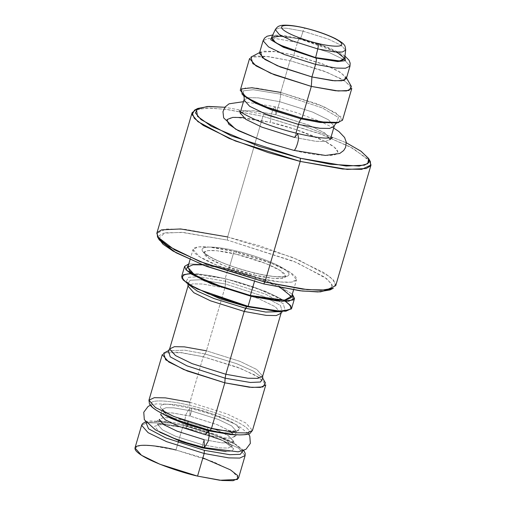 <?xml version="1.0" encoding="UTF-8"?>
<svg xmlns="http://www.w3.org/2000/svg" width="506" height="506" viewBox="0 0 506 506"><rect width="100%" height="100%" fill="white"/><g stroke="black" fill="none" stroke-linecap="round" stroke-linejoin="round"><path stroke-width="0.38" stroke-dasharray="2.53 1.9" d="M177.429 420.113L165.987 414.212L162.179 409.499L166.025 407.709L173.938 407.849L191.515 410.992L218.396 419.461L231.653 425.9L236.302 431.175L232.463 432.965L224.55 432.832L206.973 429.683L208.238 427.81C197.22 425.489 167.815 416.033 161.174 408.513C155.589 401.252 180.035 404.711 191.717 407.836L191.515 410.992L190.028 416.084L189.68 408.121L185.93 414.439L184.76 420.631L185.639 424.951L188.593 420.986L187.106 426.071L169.529 422.921L161.616 422.788L157.771 424.578L162.426 429.853L175.677 436.292L202.558 444.761L220.142 447.905L228.054 448.044L231.893 446.254L227.238 440.979L213.987 434.54L187.106 426.071L188.593 420.986L215.48 429.455L228.731 435.894L233.38 441.169L229.541 442.959L221.628 442.82L204.051 439.67L202.558 444.761L175.677 436.292L162.426 429.853L157.771 424.578L161.616 422.788L169.529 422.921L187.106 426.071L185.841 427.943L161.079 424.281L154.482 426.349L159.713 432.143L154.482 426.349L161.079 424.281L185.841 427.943L223.108 440.764L233.74 448.778L231.906 450.96L226.195 451.58L231.906 450.96L233.74 448.778L223.108 440.764L185.955 428.019L187.106 426.071L213.987 434.54L227.238 440.979L231.893 446.254L228.054 448.044L220.142 447.905L202.558 444.761L202.185 447.089L204.051 439.67L222.235 442.877L230.173 442.877L233.437 440.751L227.915 435.394L214.683 429.139L188.593 420.986L185.639 424.951L184.76 420.631L185.93 414.439L189.68 408.121L190.028 416.084L217.706 424.869L230.926 431.491L234.639 436.64L230.293 438.12L222.444 437.854L205.48 434.768L223.057 437.918L230.976 438.057L234.816 436.261L230.16 430.992L216.91 424.553L190.028 416.084L191.515 410.992L173.938 407.849L166.025 407.709L162.179 409.499L166.436 414.515L178.858 420.714M245.119 455.577L238.623 448.215L220.116 439.221L182.571 427.393L183.842 425.527L216.713 435.666L234.095 443.522L243.108 450.745L234.095 443.522L216.713 435.666L183.729 425.451L182.571 427.393L220.116 439.221L238.623 448.215L245.119 455.577M238.509 478.195L232.007 470.833L213.5 461.839L175.955 450.011L178.118 442.623L175.955 450.011L202.868 457.879M178.656 440.789L182.571 427.393L178.656 440.789M297.642 133.521L294.688 137.487L295.966 133.11L294.688 137.487L316.079 141.319L325.719 141.49L330.393 139.302L324.725 132.888L308.597 125.052L275.871 114.742L279.691 101.693L312.411 112.003L328.546 119.84L334.207 126.26L328.546 119.84L312.411 112.003L279.691 101.693L258.294 97.86L248.661 97.69L243.981 99.872L248.661 97.69L258.294 97.86L279.691 101.693L280.798 94.198L279.691 101.693L275.871 114.742L309.564 125.444L325.655 133.495L330.178 139.764L324.89 141.566L315.333 141.244L294.688 137.487L262.93 127.563L246.82 119.947L240.103 113.426L244.075 110.839L253.74 110.839L275.871 114.742L275.523 106.779L275.871 114.742L254.48 110.909L244.841 110.738L240.167 112.92L240.527 111.693M342.486 120.251L336.066 112.977L317.787 104.097L280.71 92.415L280.798 94.198L322.246 107.892L338.451 117.481L336.522 122.958L338.451 117.481L322.246 107.892L280.798 94.198L253.259 89.72L243.335 90.846L243.816 95.849L243.335 90.846L253.259 89.72L280.798 94.198L280.71 92.415L323.998 106.715L340.917 116.734L338.9 122.452M351.392 86.488L341.556 78.98L323.593 70.96L290.001 60.644L280.71 92.415L290.001 60.644L327.078 72.32L345.358 81.207L351.778 88.474M346.313 78.696L340.854 72.516L325.32 64.964L293.803 55.034L290.001 60.644L293.803 55.034L322.36 63.807L337.622 70.625L345.99 77.007L346.528 77.956M259.629 52.542L260.596 52.036L275.542 51.606L293.803 55.034L297.477 42.472L328.995 52.396L344.529 59.948L349.988 66.128L344.529 59.948L328.995 52.396L297.477 42.472C298.432 39.519 299.274 38.273 300.014 38.734L323.119 45.692L344.871 56.672L323.119 45.692L300.014 38.734L272.487 35.509L300.014 38.734C299.274 38.273 298.432 39.519 297.477 42.472L276.871 38.779L267.585 38.614L263.082 40.72L267.585 38.614L276.871 38.779L297.477 42.472L293.803 55.034L273.196 51.346L263.917 51.182L259.407 53.282M303.107 31.189L328.249 39.082L340.829 45.11L345.674 50.157L340.829 45.11L328.249 39.082L303.107 31.189C303.998 28.747 304.764 27.76 305.396 28.235C304.764 27.76 303.998 28.747 303.107 31.189L286.706 28.228L279.217 28.032L275.321 29.588L279.217 28.032L286.706 28.228L303.107 31.189L300.387 39.183L303.107 31.189M344.599 58.886L339.564 53.636L326.503 47.374L300.387 39.183L283.36 36.109L275.58 35.907L271.532 37.514M325.415 155.443L334.295 154.906L337.894 152.116L334.308 147.145L324.106 140.908L295.295 129.353L270.704 122.357C269.78 120.257 272.12 109.922 273.967 107.942L275.523 106.779L273.967 107.942C272.12 109.922 269.78 120.257 270.704 122.357C286.149 125.608 327.363 138.865 336.673 149.403C344.504 159.586 310.235 154.735 293.866 150.358M254.6 272.968C242.513 270.419 210.268 260.046 202.982 251.805C196.853 243.835 223.671 247.63 236.479 251.058L236.277 254.214L216.884 250.742L208.149 250.59L203.912 252.564L209.048 258.383L223.665 265.492L253.335 274.834L254.6 272.968C267.415 276.39 294.226 280.191 288.097 272.222C280.811 263.974 248.566 253.601 236.479 251.058C223.671 247.63 196.853 243.835 202.982 251.805C210.268 260.046 242.513 270.419 254.6 272.968L253.335 274.834C241.957 272.437 211.609 262.677 204.747 254.916C198.984 247.415 224.221 250.989 236.277 254.214C247.655 256.612 278.003 266.371 284.859 274.132C290.627 281.633 265.391 278.06 253.335 274.834L272.728 278.306L281.462 278.464L285.7 276.485L280.564 270.666L265.941 263.563L236.277 254.214L236.479 251.058C248.566 253.601 280.811 263.974 288.097 272.222C294.226 280.191 267.415 276.39 254.6 272.968M330.076 289.919L332.41 285.473L326.787 278.762L296.446 262.431L227.422 240.103L227.624 236.947L259.597 245.771L298.679 259.932L329.912 276.738L335.699 283.651L333.296 288.23M335.731 285.656L333.536 280.096L324.498 272.93L292.512 257.39L227.624 236.947L262.899 116.317L319.204 133.439L350.095 146.803L369.178 159.89M264.164 114.451L301.854 125.14L346.3 142.768L301.854 125.14L264.164 114.451L224.898 107.266L264.164 114.451L262.899 116.317L264.164 114.451M370.341 161.553L353.118 148.41L321.69 134.375L262.899 116.317L225.303 109.252L207.011 108.05L194.525 110.137M219.579 430.157L236.947 431.087L239.61 428.645L235.239 424.173L212.811 414.034L191.717 407.836C180.035 404.711 155.589 401.252 161.174 408.513C167.815 416.033 197.22 425.489 208.238 427.81L211.445 428.55M265.403 382.89L255.435 375.288L237.257 367.173L203.241 356.724L189.921 402.264L189.718 405.42C175.209 401.543 144.849 397.242 151.787 406.261C160.035 415.603 196.549 427.342 210.237 430.226C196.549 427.342 160.035 415.603 151.787 406.261C144.849 397.242 175.209 401.543 189.718 405.42C203.406 408.304 239.92 420.05 248.168 429.385C255.106 438.405 224.746 434.11 210.237 430.226C224.746 434.11 255.106 438.405 248.168 429.385C239.92 420.05 203.406 408.304 189.718 405.42L189.921 402.264L227.466 414.091L245.973 423.086L252.469 430.448L245.973 423.086L227.466 414.091L189.921 402.264L203.241 356.724L205.094 353.985L184.918 350.196L168.397 350.671L184.918 350.196L205.094 353.985L236.65 363.681L253.519 371.208L262.766 378.26L253.519 371.208L236.65 363.681L205.094 353.985L203.241 356.724L240.78 368.551L259.287 377.539L265.789 384.908M225.72 281.279L199.301 276.788L188.649 277.288L186.316 281.203L192.103 286.301L186.316 281.203L188.649 277.288L199.301 276.788L225.72 281.279L265.644 294.188L283.189 303.632L285.093 310.089L277.471 311.266L285.093 310.089L283.189 303.632L265.644 294.188L225.72 281.279L225.543 284.049L225.398 278.895L225.72 281.279M247.124 306.092L247.864 306.054C232.88 302.898 192.9 290.039 183.861 279.818C176.271 269.938 209.516 274.644 225.398 278.895C209.516 274.644 176.271 269.938 183.861 279.818C192.9 290.039 232.88 302.898 247.864 306.054C263.752 310.305 296.997 315.01 289.4 305.131C280.368 294.909 240.382 282.051 225.398 278.895C240.382 282.051 280.368 294.909 289.4 305.131C296.997 315.01 263.752 310.305 247.864 306.054L247.124 306.092M291.582 308.546L290.235 305.124L284.688 300.728L265.036 291.178L225.176 278.623L228.117 268.566L261.109 278.496L279.628 286.263L292.316 294.188L279.628 286.263L261.109 278.496L228.117 268.566L207.637 264.575L188.801 263.917L207.637 264.575L228.117 268.566L225.176 278.623L254.518 287.244L285.643 301.348M291.329 297.56L284.834 290.197L266.327 281.203L228.782 269.375L234.012 251.476L271.558 263.303L290.065 272.298L296.567 279.66L291.197 282.165L280.147 281.969L255.6 277.573L254.417 281.602L255.6 277.573C270.862 281.652 302.797 286.175 295.504 276.687C286.82 266.864 248.408 254.512 234.012 251.476C218.75 247.396 186.815 242.874 194.108 252.361C202.786 262.184 241.204 274.537 255.6 277.573L218.054 265.745L199.547 256.751L193.045 249.388L198.415 246.884L209.465 247.08L234.012 251.476L228.782 269.375L204.234 264.98L193.178 264.783L187.815 267.288M282.266 311.576L280.45 305.409L263.683 296.383L225.543 284.049L224.816 287.984L202.754 284.03L192.818 283.853L187.998 286.105L192.818 283.853L202.754 284.03L224.816 287.984L258.56 298.61L275.194 306.693L281.039 313.309L275.194 306.693L258.56 298.61L224.816 287.984L206.448 350.81L224.816 287.984L225.543 284.049L263.683 296.383L280.45 305.409L282.266 311.576L285.093 310.089C284.378 309.963 287.402 310.361 279.015 310.741C271.368 310.646 260.913 309.033 247.636 305.902L212.899 295.232C205.455 292.386 199.32 289.647 194.494 287.016C185.088 281.557 187.087 281.589 186.316 281.203L187.897 283.98L190.13 280.235L200.306 279.761L225.543 284.049L200.306 279.761L190.13 280.235L187.903 283.986M262.665 376.141L256.82 369.519L240.192 361.442L206.448 350.81L205.094 353.985L206.448 350.81L240.192 361.442L256.82 369.519L262.665 376.141M206.764 430.391L205.48 434.768L206.764 430.391M208.434 430.802L205.48 434.768L179.396 426.615L166.158 420.359L160.642 415.002L163.9 412.877L171.844 412.877L190.028 416.084L172.451 412.934L164.532 412.795L160.693 414.585L161.155 413.022M189.921 402.264L165.373 397.868L154.317 397.672L148.954 400.176M162.274 354.636L167.638 352.132L178.688 352.321L203.241 356.724L181.49 352.631L163.678 353.15M206.448 350.81L184.38 346.857L174.45 346.68L169.624 348.931M190.566 273.544L225.176 278.623L199.111 273.955L187.378 273.746L181.679 276.402M202.545 264.828L228.782 269.375L252.684 276.219L280.242 287.547M216.22 431.637L229.161 433.104L236.302 431.175L231.653 425.9L218.396 419.461L191.515 410.992L191.717 407.836C202.735 410.157 232.14 419.613 238.781 427.134C244.366 434.401 219.92 430.935 208.238 427.81L206.973 429.683M243.253 117.537L270.704 122.357L235.277 117.24L229.11 118.151L226.682 120.561L228.908 124.387L235.663 129.201M196.404 109.372L209.642 108.056L227.358 109.511L262.899 116.317L227.624 236.947L185.196 229.345L166.088 229.009L156.816 233.342M227.624 236.947L227.422 240.103L181.743 232.343L163.318 233.203L158.992 235.821L159.289 239.977M158.65 238.478L164.969 232.811L183.57 232.482L227.422 240.103L293.954 261.387L324.77 277.237L331.828 284.1L331.424 288.996M281.64 35.951L300.387 39.183L336.92 52.118M249.54 58.582L254.834 56.109L265.751 56.299L290.001 60.644L268.515 56.602L250.932 57.108M280.71 92.415L256.46 88.069L245.543 87.88L240.249 90.353M233.38 441.169L231.881 446.849C232.735 446.735 229.895 444.78 223.355 440.985C212.975 435.925 200.509 431.599 185.955 428.019C176.929 425.875 169.516 424.686 163.716 424.452L157.461 425.091L159.257 419.493L163.103 417.697L171.015 417.836L188.593 420.986L171.629 417.899L163.78 417.633L159.441 419.113L163.153 424.262L176.366 430.884L204.051 439.67L204.399 447.633M175.955 450.011L151.408 445.615L140.358 445.419L134.994 447.924M141.604 425.306L146.968 422.801L158.024 422.997L182.571 427.393L158.024 422.997L146.968 422.801L141.604 425.306M145.905 422.32L162.723 421.587L183.842 425.527L162.723 421.587L145.905 422.32M243.753 450.485L236.201 444.597L225.499 439.214L212.59 434.078L183.729 425.451L160.832 421.289L149.966 420.929L145.5 421.757M233.437 440.751L234.436 443.971C232.874 442.162 227.093 439.119 217.074 434.85L185.639 424.951C174.089 421.802 158.479 420.391 156.866 421.283L159.441 419.113M150.32 405.268L156.303 403.889L167.929 404.18L189.68 408.121L206.96 412.915L224.291 419.094L238.788 425.982L248.579 433.996M234.639 436.64L237.213 434.471L235.543 434.679M330.393 139.302L330.753 138.081M344.947 56.071L340.646 53.326L330.076 48.285L318.672 44.028L299.786 38.582L284.726 35.66L272.753 34.958M333.682 128.062L320.899 121.668L295.131 112.193L275.523 106.779L243.456 101.681M330.178 139.764L332.398 137.815M203.912 252.564L203.931 252.07C204.614 252.374 202.09 251.583 209.117 256.295C220.18 262.557 235.303 268.085 254.486 272.886C262.753 274.859 269.894 276.112 275.915 276.63C282.658 276.858 286.004 276.668 285.947 276.055L285.7 276.485M161.161 412.985L162.198 408.905C162.805 409.164 160.535 408.506 167.195 412.852C177.353 418.5 190.996 423.459 208.124 427.734C215.429 429.48 221.792 430.606 227.213 431.099C233.506 431.365 236.644 431.22 236.612 430.663L235.284 434.66M293.575 289.875L296.567 279.66M234.816 436.261L235.277 434.692M190.06 259.603L193.045 249.388M239.281 110.58L240.103 113.426M160.933 412.864L159.643 411.783L160.642 415.002"/><path stroke-width="0.76" d="M159.713 432.143L181.926 441.953L202.356 447.918L202.185 447.089L202.356 447.918L181.926 441.953L159.713 432.143M202.868 457.879L230.401 469.853L237.75 475.608L237.459 479.473L219.775 480.257L197.542 476.108L204.158 453.49L204.354 450.334L229.819 454.698L240.306 454.331L243.108 450.745L240.306 454.331L229.819 454.698L204.354 450.334L204.158 453.49L228.706 457.886L239.755 458.082L245.119 455.577L239.755 458.082L228.706 457.886L204.158 453.49L197.542 476.108L222.09 480.504L233.146 480.7L238.509 478.195L245.119 455.577L245.17 453.224L243.753 450.485M178.118 442.623L178.656 440.789L178.118 442.623M160.693 414.585L165.348 419.86L178.599 426.299L205.48 434.768L208.434 430.802L209.32 435.122L208.149 441.314L204.399 447.633L204.051 439.67L177.163 431.201L163.912 424.762L159.257 419.493M336.914 122.857C335.826 123.179 333.833 126.146 334.207 126.26L329.532 128.442L319.9 128.271L298.502 124.438L295.966 133.11L298.502 124.438C299.356 121.623 300.26 119.764 301.209 118.872L271.545 109.928L254.961 102.933L243.816 95.849L254.961 102.933L271.545 109.928L301.209 118.872L319.684 122.465L336.522 122.958L319.684 122.465L301.209 118.872L302.025 118.189L301.209 118.872C300.26 119.764 299.356 121.623 298.502 124.438L319.9 128.271L329.532 128.442L334.207 126.26L330.753 138.081M240.527 111.693L243.981 99.872L249.648 106.292L265.776 114.128L298.502 124.438L265.776 114.128L249.648 106.292L243.981 99.872C244.36 99.979 244.278 96.412 243.538 95.552M336.522 122.958L338.9 122.452L321.323 121.94L302.025 118.189L326.269 122.534L337.186 122.724L342.486 120.251L351.778 88.474L346.477 90.947L335.56 90.757L311.316 86.412L302.025 118.189L311.316 86.412L338.185 90.979L349.02 90.473L351.392 86.488L346.528 77.956M345.99 77.007L343.972 80.391L334.763 80.821L311.924 76.944L311.316 86.412L311.924 76.944L332.531 80.637L341.809 80.796L346.313 78.696L349.988 66.128L345.484 68.234L336.205 68.07L315.599 64.376L311.924 76.944L315.599 64.376L336.205 68.07L345.484 68.234L349.988 66.128L350.171 63.168L349.013 60.163L344.947 56.071M344.871 56.672L345.408 60.65L337.666 61.568L315.997 58.063C316.547 59.158 316.414 61.264 315.599 64.376C316.414 61.264 316.547 59.158 315.997 58.063L337.666 61.568L345.408 60.65L344.871 56.672M345.674 50.157L342.303 52.017L334.763 51.954L317.781 48.937L315.624 57.608L333.264 60.745L341.088 60.815L344.599 58.886L345.674 50.157C345.427 46.856 344.845 45.021 343.935 44.654C343.682 43.674 340.791 41.637 335.269 38.551C326.674 34.37 316.642 30.879 305.169 28.077L305.396 28.235C313.777 29.999 336.155 37.191 341.208 42.915C345.459 48.443 326.857 45.806 317.964 43.434C318.47 44.332 318.407 46.166 317.781 48.937L334.763 51.954L342.303 52.017L345.674 50.157M240.167 112.92L245.834 119.34L261.963 127.177L294.688 137.487L297.642 133.521L298.534 137.638C298.559 141.889 295.213 151.003 293.866 150.358L325.415 155.443L339.747 153.476L343.7 150.516L345.604 147.379L346.243 142.173L344.586 137.493L338.925 131.535L333.682 128.062M197.751 108.448L208.738 106.443L224.898 107.266L207.22 106.507L196.442 109.334L197.492 116.317L211.344 126.304L258.636 146.221L300.406 158.264L231.375 135.937L201.04 119.606L195.417 112.895L197.751 108.448L194.525 110.137L192.128 114.717L197.916 121.63L229.142 138.435L268.231 152.597L300.203 161.42L235.309 140.978L203.323 125.437L194.291 118.271L192.09 112.711L156.816 233.342L159.017 238.902L168.049 246.061L200.034 261.608L264.929 282.051L206.132 263.993L174.703 249.958L157.486 236.821L159.289 239.977L176.018 252.741L206.549 266.377L263.658 283.917L300.178 290.786L317.951 291.949L330.076 289.919L333.296 288.23L320.817 290.317L302.518 289.116L264.929 282.051L263.658 283.917L264.929 282.051L307.357 289.653L326.459 289.989L335.731 285.656L371.006 165.026L361.733 169.358L342.632 169.023L300.203 161.42L264.929 282.051L300.203 161.42L347.224 169.409L366.186 168.523L370.645 165.829L370.341 161.553L368.539 158.391L368.836 162.546L364.503 165.165L346.085 166.025L300.406 158.264L300.203 161.42L300.406 158.264L330.273 164.21L359.197 166.076L367.704 163.723L368.678 158.644L361.101 151.288L346.3 142.768L360.867 151.13L368.539 158.391M369.178 159.89L371.006 165.026M178.858 420.714L207.03 429.486L206.764 430.391L206.973 429.683L177.429 420.113M282.266 311.576L265.745 312.05L245.568 308.262L244.215 311.437L246.681 306.617L277.471 311.266L246.681 306.617L220.407 298.926L192.103 286.301L220.407 298.926L246.681 306.617L245.568 308.262L265.745 312.05L282.266 311.576L281.039 313.309L262.665 376.141L262.766 378.267L260.533 382.005L250.356 382.479L225.119 378.197L225.847 374.263L244.215 311.437L266.282 315.39L276.213 315.561L281.039 313.309L276.213 315.561L266.282 315.39L244.215 311.437L210.471 300.804L193.842 292.721L187.998 286.105L193.842 292.721L210.471 300.804L244.215 311.437L225.847 374.263L192.103 363.631L175.468 355.547L169.624 348.931L168.397 350.671L163.678 353.15L165.639 359.791L183.71 369.519L224.822 382.821L225.119 378.197L186.98 365.857L170.212 356.838L168.397 350.671L170.212 356.838L186.98 365.857L225.119 378.197L224.822 382.821L249.369 387.216L260.426 387.413L265.789 384.908L252.469 430.448L247.105 432.953L236.055 432.757L211.502 428.361L210.237 430.226L211.502 428.361L236.055 432.757L247.105 432.953L252.469 430.448L250.034 433.351C249.401 434.274 245.948 434.793 239.68 434.913C231.919 434.654 222.14 433.117 210.351 430.302C191.439 425.654 175.316 420.018 161.983 413.408C156.986 410.853 153.4 408.475 151.212 406.267L149.466 403.978L148.954 400.176L155.456 407.539L173.963 416.533L211.502 428.361L224.822 382.821L252.026 387.438L263 386.926L265.403 382.89L262.766 378.267L260.533 382.005L250.356 382.479L225.119 378.197L225.847 374.263L247.908 378.216L257.845 378.387L262.665 376.141L257.845 378.387L247.908 378.216L225.847 374.263L192.103 363.631L175.468 355.547L169.624 348.931L174.45 346.68L184.38 346.857L206.448 350.81M246.681 306.617L247.124 306.092L246.681 306.617M285.643 301.348L290.665 305.649L291.443 308.9L281.766 311.411L248.092 306.326L274.151 310.994L285.89 311.203L291.582 308.546L294.524 298.489L288.831 301.152L277.092 300.943L251.033 296.276L248.092 306.326L197.429 289.046L186.815 283.044L181.806 277.952L183.444 274.695L190.566 273.544M184.62 266.352L181.679 276.402L183.027 279.824L188.58 284.22L208.225 293.771L248.092 306.326L251.033 296.276L211.166 283.721L191.521 274.17L185.968 269.768L184.62 266.352L188.801 263.917L186.132 269.951L204.171 280.76L251.033 296.276L282.177 301.304L293.233 299.957L292.316 294.188L294.524 298.489M190.06 259.603L187.815 267.288L194.31 274.65L212.817 283.645L250.362 295.472L254.417 281.602L250.362 295.472L274.91 299.868L285.966 300.064L291.329 297.56L293.575 289.875M245.568 308.262L214.013 298.565L197.144 291.032L187.897 283.98L197.144 291.032L214.013 298.565L245.568 308.262M148.954 400.176L162.274 354.636L168.77 361.999L187.277 370.993L224.822 382.821L211.502 428.361L173.963 416.533L155.456 407.539L148.954 400.176L154.317 397.672L165.373 397.868L189.921 402.264M280.242 287.547L291.311 296.389L284.498 300.191L250.362 295.472L226.397 288.603L198.788 277.237L189.889 271.33L187.966 266.928L192.982 264.802L202.545 264.828M211.445 428.55L219.579 430.157M206.973 429.683L216.22 431.637M243.456 101.681L229.06 103.812L225.183 106.905L222.969 111.668L223.658 117.879L235.663 129.201L266.333 142.376L293.866 150.358L267.927 142.913L238.162 130.599L228.763 124.248L227.011 119.574L232.741 117.405L243.253 117.537M192.09 112.711L196.404 109.372M157.486 236.821L157.183 232.539L161.635 229.844L180.598 228.959L227.624 236.947M331.424 288.996L320.361 291.873L302.158 291.013L263.658 283.917L204.095 265.429L173.197 251.166L163.058 244.24L158.65 238.478M293.866 150.358C295.213 151.003 298.559 141.889 298.534 137.638L297.642 133.521C282.449 129.821 268.547 125.292 255.935 119.941C245.644 115.159 240.091 112.035 239.281 110.58M305.396 28.235C296.503 25.857 277.902 23.219 282.152 28.747C287.206 34.471 309.583 41.663 317.964 43.434C326.857 45.806 345.459 48.443 341.208 42.915C336.155 37.191 313.777 29.999 305.396 28.235L305.169 28.077C287.598 23.877 280.703 25.268 279.78 25.882C278.275 26.11 276.788 27.343 275.321 29.588L279.293 34.535L291.867 40.739L317.781 48.937C318.407 46.166 318.47 44.332 317.964 43.434C309.583 41.663 287.206 34.471 282.152 28.747C277.902 23.219 296.503 25.857 305.396 28.235M336.92 52.118L344.554 58.316L339.659 60.948L315.624 57.608L317.781 48.937L291.867 40.739L279.293 34.535L275.321 29.588L271.532 37.514L275.656 42.656L288.717 49.101L315.624 57.608L279.325 44.8L272.993 40.632L271.532 37.507L281.64 35.951M272.487 35.509L270.767 39.746L283.398 47.279L315.997 58.063L283.398 47.279L270.767 39.746L272.487 35.509M260.596 52.036L262.241 57.614L277.408 65.78L311.924 76.944L280.4 67.013L264.866 59.461L259.407 53.282L263.082 40.72L268.541 46.9L284.075 54.446L315.599 64.376L284.075 54.446L268.541 46.9L263.082 40.72L264.549 38.102L267.086 36.236L272.753 34.958M259.629 52.542L250.932 57.108L252.867 63.674L270.71 73.281L311.316 86.412L274.233 74.736L255.954 65.85L249.54 58.582L240.249 90.353L246.662 97.626L264.942 106.507L302.025 118.189L271.039 108.847L253.721 101.535L242.077 94.141L241.577 88.917L251.944 87.747L280.71 92.415M248.579 433.996L249.793 436.159L250.35 443.382L245.922 449.334L238.143 451.826L204.399 447.633L208.149 441.314L209.32 435.122L208.434 430.802L183.786 423.471L170.377 418.064L160.933 412.864M145.5 421.757L142.338 423.857L141.604 425.306L148.106 432.668L166.613 441.662L204.158 453.49L166.613 441.662L148.106 432.668L141.604 425.306L134.994 447.924L141.49 455.286L159.997 464.28L197.542 476.108C183.147 473.072 144.735 460.719 136.057 450.897C128.758 441.409 160.693 445.931 175.955 450.011M204.354 450.334L165.823 437.924L148.524 428.778L145.905 422.32L148.524 428.778L165.823 437.924L204.354 450.334M226.195 451.58L202.356 447.918L226.195 451.58M235.543 434.679L230.47 434.584L208.434 430.802M332.398 137.815L325.719 138.132C318.464 137.771 309.103 136.234 297.642 133.521M187.897 283.98L187.998 286.105L169.624 348.931M243.816 95.849L242.077 94.141M150.32 405.268L148.068 406.476L143.755 412.257L144.324 419.689L155.469 429.879L174.121 438.354L186.708 442.712L204.399 447.633"/></g></svg>
